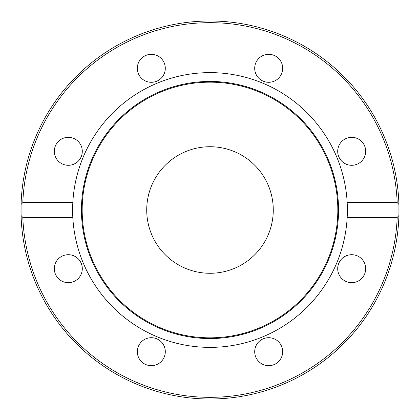 <?xml version="1.0" encoding="UTF-8"?>
<svg xmlns="http://www.w3.org/2000/svg" width="420" height="420" viewBox="0 0 420 420"><rect width="100%" height="100%" fill="white"/><g stroke="black" fill="none" stroke-linecap="round" stroke-linejoin="round"><path stroke-width="0.63" d="M146.722 210A63.278 63.278 0 0 1 241.637 155.201A63.278 63.278 0 0 1 241.637 264.8A63.278 63.278 0 0 1 146.722 210M347.177 217.445L347.177 202.555L397.189 202.555L398.921 204.477L398.921 215.523L397.189 217.445L347.177 217.445A137.377 137.377 0 0 1 210 347.377A137.377 137.377 0 0 1 72.823 202.555L72.823 217.445L22.811 217.445L21.079 215.523L21.079 204.477L22.811 202.555L72.823 202.555A137.377 137.377 0 0 1 210 72.623A137.377 137.377 0 0 1 347.177 217.445M351.692 165.296A13.986 13.986 0 0 1 337.701 151.31A13.986 13.986 0 0 1 351.692 137.324A13.986 13.986 0 0 1 365.678 151.31A13.986 13.986 0 0 1 351.692 165.296M78.199 141.419A13.986 13.986 0 0 1 78.199 161.201A13.986 13.986 0 0 1 58.417 161.201A13.986 13.986 0 0 1 58.417 141.419A13.986 13.986 0 0 1 78.199 141.419M278.581 78.199A13.986 13.986 0 0 1 258.799 78.199A13.986 13.986 0 0 1 258.799 58.417A13.986 13.986 0 0 1 278.581 58.417A13.986 13.986 0 0 1 278.581 78.199M165.296 68.308A13.986 13.986 0 0 1 151.31 82.299A13.986 13.986 0 0 1 137.324 68.308A13.986 13.986 0 0 1 151.31 54.322A13.986 13.986 0 0 1 165.296 68.308M398.921 204.477A189 189 0 0 0 210 21A189 189 0 0 0 21.079 204.477M361.583 258.799A13.986 13.986 0 0 1 361.583 278.581A13.986 13.986 0 0 1 341.801 278.581A13.986 13.986 0 0 1 341.801 258.799A13.986 13.986 0 0 1 361.583 258.799M282.676 351.692A13.986 13.986 0 0 1 268.69 365.678A13.986 13.986 0 0 1 254.704 351.692A13.986 13.986 0 0 1 268.69 337.701A13.986 13.986 0 0 1 282.676 351.692M161.201 361.583A13.986 13.986 0 0 1 141.419 361.583A13.986 13.986 0 0 1 141.419 341.801A13.986 13.986 0 0 1 161.201 341.801A13.986 13.986 0 0 1 161.201 361.583M68.308 282.676A13.986 13.986 0 0 1 54.322 268.69A13.986 13.986 0 0 1 68.308 254.704A13.986 13.986 0 0 1 82.299 268.69A13.986 13.986 0 0 1 68.308 282.676M210 338.552A128.552 128.552 0 0 1 98.669 145.724A128.552 128.552 0 0 1 321.332 145.724A128.552 128.552 0 0 1 210 338.552M210 337.827A127.827 127.827 0 0 1 99.298 146.087A127.827 127.827 0 0 1 320.702 146.087A127.827 127.827 0 0 1 210 337.827M399 210A189 189 0 0 1 398.932 214.993M398.921 215.523A189 189 0 0 1 210 399A189 189 0 0 1 21.079 215.523A189 189 0 0 0 210 399A189 189 0 0 0 398.921 215.523A189 189 0 0 1 204.745 398.927A189 189 0 0 1 21.063 205.007M151.541 185.787A63.278 63.278 0 0 0 218.258 272.738A63.278 63.278 0 0 0 260.201 171.481A63.278 63.278 0 0 0 151.541 185.787M22.811 202.555A187.336 187.336 0 0 1 210 22.664A187.336 187.336 0 0 1 397.189 202.555M397.189 217.445A187.336 187.336 0 0 1 210 397.336A187.336 187.336 0 0 1 22.811 217.445"/></g></svg>
